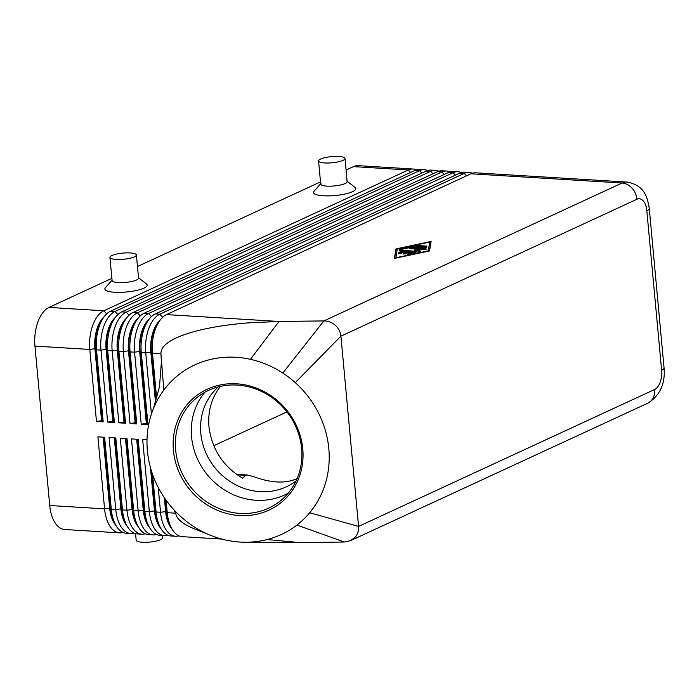 <?xml version="1.0" encoding="UTF-8"?>
<svg xmlns="http://www.w3.org/2000/svg" width="699" height="699" viewBox="0 0 699 699"><rect width="100%" height="100%" fill="white"/><g stroke="black" fill="none" stroke-linecap="round" stroke-linejoin="round"><path stroke-width="1.05" d="M218.271 386.888A61.084 56.165 -129.6 0 0 200.814 433.319A61.084 56.165 -129.6 0 0 236.594 485.246A61.084 56.165 -129.6 0 0 296.035 480.999M104.099 316.796L102.054 319.548A28.152 15.081 93.5 0 0 97.93 327.464A28.152 15.081 93.5 0 0 95.344 348.757L102.019 420.746L103.181 421.847L96.506 349.858A31.874 17.073 -86.5 0 1 99.433 325.751A31.874 17.073 -86.5 0 1 104.099 316.796A31.874 17.073 -86.5 0 1 110.556 311.186L415.031 170.381A31.874 17.073 -86.5 0 1 419.837 169.42L424.31 169.691A31.874 17.073 93.5 0 0 419.514 170.652L115.029 311.457A31.874 17.073 93.5 0 0 103.906 326.022A31.874 17.073 93.5 0 0 100.979 350.129L107.655 422.126L114.374 422.537L107.698 350.54A31.874 17.073 -86.5 0 1 110.625 326.433A31.874 17.073 -86.5 0 1 115.291 317.477A31.874 17.073 -86.5 0 1 121.748 311.868L426.224 171.063A31.874 17.073 -86.5 0 1 431.03 170.102L435.503 170.373A31.874 17.073 93.5 0 0 430.698 171.334L126.222 312.138A31.874 17.073 93.5 0 0 115.099 326.713A31.874 17.073 93.5 0 0 112.172 350.819L118.847 422.808L125.567 423.218L118.882 351.23A31.874 17.073 -86.5 0 1 121.818 327.115A31.874 17.073 -86.5 0 1 126.484 318.159A31.874 17.073 -86.5 0 1 132.941 312.549L437.417 171.744A31.874 17.073 -86.5 0 1 442.222 170.783L446.696 171.054A31.874 17.073 93.5 0 0 441.89 172.015L137.415 312.82A31.874 17.073 93.5 0 0 126.292 327.394A31.874 17.073 93.5 0 0 123.365 351.501L130.04 423.489L136.759 423.9L130.075 351.912A31.874 17.073 -86.5 0 1 133.011 327.805A31.874 17.073 -86.5 0 1 137.677 318.84A31.874 17.073 -86.5 0 1 144.134 313.231L448.609 172.426A31.874 17.073 -86.5 0 1 453.406 171.465L457.889 171.744A31.874 17.073 93.5 0 0 453.083 172.697L148.607 313.51A31.874 17.073 93.5 0 0 137.485 328.076A31.874 17.073 93.5 0 0 134.558 352.182L141.233 424.171L147.943 424.581L141.268 352.593A31.874 17.073 -86.5 0 1 144.204 328.486A31.874 17.073 -86.5 0 1 148.87 319.522A31.874 17.073 -86.5 0 1 155.327 313.921L459.802 173.107A31.874 17.073 -86.5 0 1 464.599 172.146L469.081 172.426A31.874 17.073 93.5 0 0 464.276 173.387L159.8 314.192A31.874 17.073 93.5 0 0 148.677 328.757A31.874 17.073 93.5 0 0 145.742 352.864L151.421 414.018M416.438 169.84A31.874 17.073 93.5 0 0 413.118 169.009L358.281 165.663A31.874 17.073 93.5 0 0 353.476 166.624L408.321 169.971L103.845 310.775A31.874 17.073 93.5 0 0 92.722 325.341A31.874 17.073 93.5 0 0 89.787 349.448L96.471 421.436L103.181 421.847M413.118 169.009A31.874 17.073 93.5 0 0 408.321 169.971L410.575 172.435M106.676 313.877L103.845 310.775L49 307.429A31.874 17.073 93.5 0 0 37.877 321.994A31.874 17.073 93.5 0 0 34.95 346.101L89.787 349.448L94.898 348.731A28.152 15.081 -86.5 0 1 97.484 327.438A28.152 15.081 -86.5 0 1 104.23 316.63M156.681 398.736L152.461 353.275L160.927 353.711C160.761 345.271 171.902 337.879 194.331 331.544C209.281 327.499 227.061 324.616 247.673 322.912L279.015 321.461L250.46 359.321A95.614 87.908 -129.6 0 0 163.819 390.059A95.614 87.908 -129.6 0 0 152.915 409.824A95.614 87.908 -129.6 0 0 174.095 509.99A95.614 87.908 -129.6 0 0 175.038 510.995A95.614 87.908 -129.6 0 0 208.774 534.578A95.614 87.908 -129.6 0 0 248.818 542.188A95.614 87.908 -129.6 0 0 267.175 539.541A95.614 87.908 -129.6 0 0 296.909 525.063A95.614 87.908 -129.6 0 0 309.666 512.76A95.614 87.908 -129.6 0 0 295.275 382.641A95.614 87.908 -129.6 0 0 282.807 373.048A95.614 87.908 -129.6 0 0 250.46 359.321M160.062 320.203L158.009 322.964A28.152 15.081 93.5 0 0 153.885 330.88A28.152 15.081 93.5 0 0 151.299 352.174L152.461 353.275A31.874 17.073 -86.5 0 1 155.388 329.168A31.874 17.073 -86.5 0 1 160.062 320.203A31.874 17.073 -86.5 0 1 166.511 314.602L470.986 173.789A31.874 17.073 -86.5 0 1 475.792 172.836L626.881 182.055A31.874 17.073 93.5 0 0 622.075 183.007L323.873 320.92C328.163 320.937 331.981 322.396 335.337 325.297C338.596 328.303 340.457 331.92 340.92 336.149L358.57 526.408C358.893 530.646 357.705 534.298 355.005 537.374L350.514 540.659L344.389 542.031L296.909 525.063M115.291 317.477L113.247 320.229A28.152 15.081 93.5 0 0 109.123 328.146A28.152 15.081 93.5 0 0 106.536 349.439L113.212 421.427L114.374 422.537M427.631 170.521A31.874 17.073 93.5 0 0 424.31 169.691M107.655 422.126L112.766 421.401L106.091 349.413A28.152 15.081 -86.5 0 1 108.677 328.119A28.152 15.081 -86.5 0 1 115.414 317.311M126.484 318.159L124.439 320.911A28.152 15.081 93.5 0 0 120.315 328.827A28.152 15.081 93.5 0 0 117.729 350.12L124.405 422.109L125.567 423.218M438.823 171.203A31.874 17.073 93.5 0 0 435.503 170.373M118.847 422.808L123.959 422.082L117.275 350.094A28.152 15.081 -86.5 0 1 119.87 328.801A28.152 15.081 -86.5 0 1 126.606 317.993M137.677 318.84L135.632 321.592A28.152 15.081 93.5 0 0 131.508 329.509A28.152 15.081 93.5 0 0 128.922 350.802L135.597 422.79L136.759 423.9M450.016 171.884A31.874 17.073 93.5 0 0 446.696 171.054M130.04 423.489L135.152 422.764L128.467 350.776A28.152 15.081 -86.5 0 1 131.062 329.482A28.152 15.081 -86.5 0 1 137.799 318.674M148.87 319.522L146.816 322.274A28.152 15.081 93.5 0 0 142.701 330.19A28.152 15.081 93.5 0 0 140.106 351.492L146.79 423.48L147.943 424.581M461.209 172.566A31.874 17.073 93.5 0 0 457.889 171.744M141.233 424.171L146.336 423.454L139.66 351.457A28.152 15.081 -86.5 0 1 142.247 330.164A28.152 15.081 -86.5 0 1 148.992 319.356M472.402 173.247A31.874 17.073 93.5 0 0 469.081 172.426M155.528 402.51L150.853 352.147A28.152 15.081 -86.5 0 1 153.439 330.845A28.152 15.081 -86.5 0 1 160.185 320.037M147.008 439.863L142.666 439.601L149.341 511.589A31.874 17.073 93.5 0 0 156.323 531.109A31.874 17.073 93.5 0 0 164.317 535.574L159.844 535.303A31.874 17.073 -86.5 0 1 151.84 530.838A31.874 17.073 -86.5 0 1 149.464 527.413A31.874 17.073 -86.5 0 1 144.868 511.31L138.184 439.322L131.473 438.911L138.149 510.908A31.874 17.073 93.5 0 0 145.13 530.427A31.874 17.073 93.5 0 0 153.125 534.892L148.651 534.621A31.874 17.073 -86.5 0 1 140.656 530.157A31.874 17.073 -86.5 0 1 138.271 526.731A31.874 17.073 -86.5 0 1 133.675 510.628L127 438.64L120.28 438.229L126.956 510.218A31.874 17.073 93.5 0 0 133.937 529.746A31.874 17.073 93.5 0 0 141.932 534.211L137.458 533.94A31.874 17.073 -86.5 0 1 129.464 529.475A31.874 17.073 -86.5 0 1 127.078 526.05A31.874 17.073 -86.5 0 1 122.482 509.947L115.807 437.958L109.088 437.548L115.763 509.536A31.874 17.073 93.5 0 0 122.744 529.064A31.874 17.073 93.5 0 0 130.739 533.529L126.266 533.258A31.874 17.073 -86.5 0 1 118.271 528.794A31.874 17.073 -86.5 0 1 115.885 525.368A31.874 17.073 -86.5 0 1 111.29 509.265L104.614 437.277L97.895 436.866L104.579 508.855A31.874 17.073 93.5 0 0 111.552 528.383A31.874 17.073 93.5 0 0 119.546 532.848A31.874 17.073 93.5 0 0 122.945 532.428M103.103 437.181L109.682 508.138L104.579 508.855L49.734 505.508A31.874 17.073 93.5 0 0 56.715 525.036A31.874 17.073 93.5 0 0 64.71 529.501L119.546 532.848M115.885 525.368L114.19 522.389A28.152 15.081 -86.5 0 1 110.127 508.164L109.682 508.138A28.152 15.081 93.5 0 0 115.851 525.377A28.152 15.081 93.5 0 0 115.99 525.543M158.227 487.386L160.534 512.271A31.874 17.073 93.5 0 0 167.515 531.79A31.874 17.073 93.5 0 0 175.51 536.255L171.028 535.984A31.874 17.073 -86.5 0 1 163.033 531.52A31.874 17.073 -86.5 0 1 160.656 528.095A31.874 17.073 -86.5 0 1 156.06 512L152.557 474.298M175.51 536.255A31.874 17.073 93.5 0 0 178.9 535.845M221.793 539.086L182.221 536.666A31.874 17.073 -86.5 0 1 174.226 532.201A31.874 17.073 -86.5 0 1 171.849 528.785A31.874 17.073 -86.5 0 1 167.244 512.682L166.091 500.178M267.175 539.541L299.53 542.573L276.883 542.302M164.317 535.574A31.874 17.073 93.5 0 0 167.708 535.154M153.125 534.892A31.874 17.073 93.5 0 0 156.524 534.473M141.932 534.211A31.874 17.073 93.5 0 0 145.331 533.791M130.739 533.529A31.874 17.073 93.5 0 0 134.138 533.11M114.295 437.862L120.875 508.82A28.152 15.081 93.5 0 0 127.035 526.067A28.152 15.081 93.5 0 0 127.183 526.233M125.488 438.553L132.067 509.501A28.152 15.081 93.5 0 0 138.227 526.749A28.152 15.081 93.5 0 0 138.376 526.915M136.672 439.234L143.26 510.183A28.152 15.081 93.5 0 0 149.42 527.43A28.152 15.081 93.5 0 0 149.569 527.596M150.416 467.439L154.453 510.864A28.152 15.081 93.5 0 0 160.613 528.112A28.152 15.081 93.5 0 0 160.761 528.278M164.352 497.697L165.637 511.546A28.152 15.081 93.5 0 0 171.805 528.794A28.152 15.081 93.5 0 0 171.945 528.96M220.438 386.364C211.552 397.757 207.725 411.169 208.94 426.6C211.797 449.09 222.964 466.268 242.457 478.151L245.865 475.337L247.481 475.014L253.982 476.735C270.426 482.826 284.275 483.673 295.528 479.269L297.066 478.701M301.627 448.47A66.396 61.049 -129.6 0 0 261.644 391.492A66.396 61.049 -129.6 0 0 196.349 398.054A66.396 61.049 -129.6 0 0 175.65 450.007A66.396 61.049 -129.6 0 0 215.633 506.993A66.396 61.049 -129.6 0 0 280.928 500.432A66.396 61.049 -129.6 0 0 301.627 448.47M173.422 450.479A68.179 62.683 50.4 0 1 231.981 383.69A68.179 62.683 50.4 0 1 302.772 448.898A68.179 62.683 50.4 0 1 244.222 515.679A68.179 62.683 50.4 0 1 173.422 450.479M204.912 392.218A66.396 61.049 -129.6 0 0 191.561 436.858A66.396 61.049 -129.6 0 0 288.276 493.118M136.392 254.96L138.533 278.097A13.281 3.111 174.7 0 1 136.506 280.011A13.281 3.111 174.7 0 1 121.783 282.649A13.281 3.111 174.7 0 1 112.093 280.552L109.944 257.415A13.281 3.111 174.7 0 1 111.971 255.502A13.281 3.111 174.7 0 1 126.694 252.872A13.281 3.111 174.7 0 1 136.392 254.96A13.281 3.111 174.7 0 1 134.357 256.874A13.281 3.111 174.7 0 1 119.634 259.504A13.281 3.111 174.7 0 1 109.944 257.415M138.498 277.721L146.449 283.943A21.25 4.972 174.7 0 1 143.933 288.137A21.25 4.972 174.7 0 1 117.948 292.365A21.25 4.972 174.7 0 1 105.383 287.752L112.058 280.177M318.569 160.936L320.71 184.073A13.281 3.111 -5.3 0 0 330.409 186.17A13.281 3.111 -5.3 0 0 345.123 183.531A13.281 3.111 -5.3 0 0 347.158 181.626L345.009 158.481A13.281 3.111 -5.3 0 0 335.319 156.393A13.281 3.111 -5.3 0 0 320.596 159.023A13.281 3.111 -5.3 0 0 318.569 160.936A13.281 3.111 -5.3 0 0 328.259 163.024A13.281 3.111 -5.3 0 0 342.982 160.394A13.281 3.111 -5.3 0 0 345.009 158.481M346.695 180.91L355.075 187.463A21.25 4.972 174.7 0 1 352.558 191.657A21.25 4.972 174.7 0 1 326.573 195.886A21.25 4.972 174.7 0 1 314.008 191.273L321.033 183.295M162.413 535.46L162.622 537.776A13.281 3.111 174.7 0 1 160.595 539.689A13.281 3.111 174.7 0 1 145.873 542.319A13.281 3.111 174.7 0 1 136.183 540.231L135.562 533.625M470.986 173.789L622.075 183.007A15.937 12.923 -114.8 0 1 631.992 188.11A15.937 12.923 -114.8 0 1 636.938 199.259L340.92 336.149L295.275 382.641M166.511 314.602L279.015 321.461L323.873 320.92L282.807 373.048M160.936 353.79L163.819 390.059M196.681 529.72L196.017 529.475C183.426 524.661 176.672 519.34 175.755 513.503L174.095 509.99M171.849 528.785L170.145 525.797A28.152 15.081 -86.5 0 1 166.091 511.572L167.244 512.682L175.702 513.197L175.038 510.995M299.53 542.573L344.389 542.031M213.772 445.744L286.94 411.903M160.656 528.095L158.961 525.115A28.152 15.081 -86.5 0 1 154.898 510.89L156.06 512L160.534 512.271L166.091 511.572L164.868 498.448M149.464 527.413L147.769 524.433A28.152 15.081 -86.5 0 1 143.706 510.209L144.868 511.31L149.341 511.589L154.898 510.89L151.08 469.745M138.271 526.731L136.576 523.752A28.152 15.081 -86.5 0 1 132.513 509.527L133.675 510.628L138.149 510.908L143.706 510.209L137.126 439.26M127.078 526.05L125.383 523.07A28.152 15.081 -86.5 0 1 121.32 508.846L122.482 509.947L126.956 510.218L132.513 509.527L125.934 438.579M103.548 437.207L110.127 508.164L111.29 509.265L115.763 509.536L121.32 508.846L114.741 437.897M49.734 505.508L34.95 346.101M96.471 421.436L101.573 420.719L94.898 348.731L96.506 349.858L100.979 350.129L106.536 349.439L107.698 350.54L112.172 350.819L117.729 350.12L118.882 351.23L123.365 351.501L128.922 350.802L130.075 351.912L134.558 352.182L139.66 351.457L141.268 352.593L145.742 352.864L151.299 352.174L155.868 401.427M395.983 248.905L431.091 241.461L429.544 250.958L394.437 258.403L395.983 248.905L394.708 258.35M146.336 423.454L146.79 423.48M135.152 422.764L135.597 422.79M123.959 422.082L124.405 422.109M112.766 421.401L113.212 421.427M49 307.429L111.884 278.351M137.458 266.52L320.509 181.871M346.084 170.04L353.476 166.624M101.573 420.719L102.019 420.746M412.987 253.554L411.475 253.457M406.993 253.187L405.324 253.082M401.34 252.837L398.928 253.248L398.832 253.851M400.859 251.789L415.416 252.846L409.308 254.331L407.368 254.235L411.449 253.169L407.534 252.933L405.42 253.912L402.982 253.964L405.298 252.793L401.383 252.557L401.235 253.475L398.596 253.702L398.832 252.217L400.859 251.789L400.955 252.82M405.298 252.793L404.843 254.078M411.449 253.169L411.51 253.868M416.08 246.074L415.468 245.873L417.495 245.428L426.975 246.17L424.948 246.616L416.08 246.074M395.844 257.756L428.251 250.88L429.675 242.107L397.268 248.984L395.879 258.097M429.675 242.107L428.461 251.186M430.907 242.544L429.736 242.789M397.154 249.709L396.071 249.936M410.811 246.677L426.687 247.629L424.66 248.075L411.37 247.263L401.252 249.412L399.312 249.316L400.011 248.966L410.811 246.677L410.881 247.367M410.444 248.687L409.824 248.477L411.851 248.031L426.451 249.089L418.185 250.259L420.815 251.692L418.788 252.147L399.068 250.775L401.095 250.329L416.822 251.291L414.446 250.032L421.051 249.333L410.444 248.687M421.051 249.333L421.113 249.954M418.22 250.67L416.088 250.897M416.822 251.291L416.892 252.033M419.802 252.094L418.282 251.291L418.185 250.259M423.096 249.744L421.078 249.622M415.031 170.381L419.514 170.652L421.768 173.125M117.869 314.559L115.029 311.457L110.556 311.186M426.224 171.063L430.698 171.334L432.961 173.806M129.062 315.24L126.222 312.138L121.748 311.868M437.417 171.744L441.89 172.015L444.153 174.488M140.254 315.922L137.415 312.82L132.941 312.549M448.609 172.426L453.083 172.697L455.346 175.169M151.438 316.603L148.607 313.51L144.134 313.231M459.802 173.107L464.276 173.387L466.539 175.851M162.631 317.285L159.8 314.192L155.327 313.921M237.153 474.804L245.865 475.337M651.66 400.186A15.937 12.923 65.2 0 1 647.842 403.157C659.987 395.555 665.387 383.795 664.05 367.884A15.937 3.731 -5.3 0 1 661.612 370.173A15.937 8.537 -86.5 0 1 654.587 389.518A15.937 12.923 65.2 0 1 651.66 400.186M636.938 199.259A15.937 8.537 -86.5 0 1 646.828 210.775A15.937 3.731 -5.3 0 0 649.266 208.477L664.05 367.884M646.828 210.775L661.612 370.173M654.587 389.518L358.57 526.408L309.666 512.76M414.795 252.636L414.839 253.152M398.832 252.217L398.928 253.248M408.067 253.886L408.12 254.445M417.495 245.428L417.556 246.17M426.355 245.969L426.399 246.485M412.139 246.572L412.209 247.315M400.011 248.966L400.064 249.526M426.067 247.42L426.119 247.944M411.851 248.031L411.921 248.774M401.095 250.329L401.165 251.072M425.831 248.888L425.883 249.403M236.507 474.35L247.481 475.014M350.514 540.659L647.842 403.157M160.927 353.711L160.962 354.157M153.43 408.522L159.494 386.704L161.39 362.056L161.006 354.699M277.905 542.337L248.818 542.188M208.774 534.578L196.017 529.466M649.266 208.477C647.405 196.856 644.268 185.069 626.881 182.055"/></g></svg>
